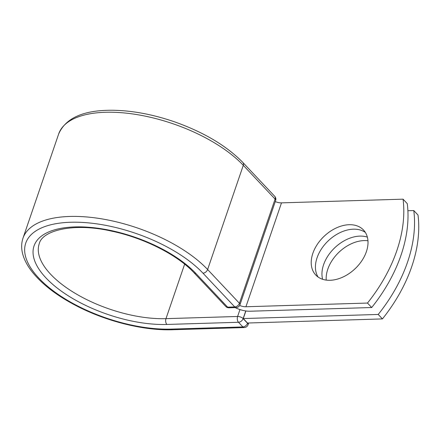<?xml version="1.0" encoding="UTF-8"?>
<svg xmlns="http://www.w3.org/2000/svg" width="440" height="440" viewBox="0 0 440 440"><rect width="100%" height="100%" fill="white"/><g stroke="black" fill="none" stroke-linecap="round" stroke-linejoin="round"><path stroke-width="0.66" d="M326.222 280.093A32.802 22.429 136.7 0 1 327.8 269.176A32.802 22.429 136.7 0 1 367.956 240.768M322.608 279.279A32.802 22.429 136.7 0 1 323.593 264.704A32.802 22.429 136.7 0 1 367.356 237.116M366.377 251.686A32.802 22.429 -43.3 0 0 363.49 230.005A32.802 22.429 -43.3 0 0 336.347 227.926A32.802 22.429 -43.3 0 0 312.857 253.314A32.802 22.429 -43.3 0 0 315.739 274.995A32.802 22.429 -43.3 0 0 342.887 277.074A32.802 22.429 -43.3 0 0 366.377 251.686M365.37 232.452A32.802 22.429 -43.3 0 0 317.064 257.78A32.802 22.429 -43.3 0 0 318.07 277.019M371.695 307.527L367.488 303.055A140.19 95.849 -43.3 0 0 403.057 199.166L407.264 203.638A140.19 95.849 136.7 0 1 371.695 307.527L250.135 311.223A16.401 7.309 18.9 0 1 235.191 307.604M403.057 199.166L281.496 202.862A7.992 3.564 18.9 0 1 275.281 201.591M367.488 303.055L245.922 306.752A7.992 3.564 18.9 0 1 239.646 305.448M243.276 318.555L378.224 314.452L382.432 318.918L247.489 323.02L243.276 318.555L245.878 310.959M382.432 318.918A140.19 95.849 -43.3 0 0 418 215.028L413.793 210.562A140.19 95.849 -43.3 0 1 378.224 314.452M407.897 210.738L413.793 210.562M245.922 306.752L281.496 202.862M22.99 238.172A104.792 46.706 18.9 0 1 102.267 218.955A104.792 46.706 18.9 0 1 207.62 269.517A4.208 2.877 136.7 0 1 202.972 273.185A100.584 44.831 18.9 0 0 70.576 222.255A100.584 44.831 18.9 0 0 38.863 278.173A100.584 44.831 18.9 0 0 171.254 329.104A4.208 2.431 -91.7 0 0 172.601 329.747C143.88 330.77 106.37 321.415 76.549 305.899C56.452 295.455 41.41 283.795 31.427 270.919C27.561 265.832 24.816 260.766 23.199 255.712C21.225 249.552 21.159 243.705 22.99 238.172L58.663 133.986A104.792 46.706 18.9 0 1 137.94 114.769A104.792 46.706 18.9 0 1 243.293 165.33L275.094 199.084A4.208 2.877 -43.3 0 0 274.72 196.301L242.924 162.553A4.208 2.877 136.7 0 1 243.293 165.33L207.62 269.517L239.421 303.27L275.094 199.084A4.208 1.876 -161.1 0 1 275.638 200.547A4.208 4.208 0 0 0 274.72 196.301M202.972 273.185L234.768 306.933A4.208 2.877 -43.3 0 0 239.421 303.27A4.208 1.876 -161.1 0 1 239.971 304.733L275.638 200.547M193.98 272.723C177.744 255.101 144.128 237.958 111.942 231.209C74.129 222.409 42.207 230.269 39.242 243.738A87.621 39.05 18.9 0 0 75.763 293.684A87.621 39.05 18.9 0 0 165.985 318.654A4.208 2.431 -91.7 0 0 166.87 324.451A91.823 40.925 18.9 0 1 46.008 277.959A91.823 40.925 18.9 0 1 74.96 226.908A91.823 40.925 18.9 0 1 195.822 273.399A4.208 2.877 136.7 0 1 193.98 272.723L225.781 306.471A4.208 2.877 -43.3 0 0 227.623 307.153L234.768 306.933A4.208 2.431 88.3 0 0 236.115 307.577A4.208 4.208 0 0 0 239.971 304.733M195.822 273.399L227.623 307.153A4.208 2.431 88.3 0 0 228.971 307.791L236.115 307.577M172.601 329.747L244.222 327.569A4.208 2.431 -91.7 0 1 242.875 326.925L238.491 322.273A4.208 2.431 -91.7 0 1 237.606 316.476L165.985 318.654L184.641 264.16M171.254 329.104L242.875 326.925A4.208 2.877 136.7 0 0 247.522 323.263L247.61 323.015M166.87 324.451L238.491 322.273A4.208 2.877 136.7 0 0 243.139 318.61L247.522 323.263A4.208 1.876 -161.1 0 1 248.072 324.726L248.672 322.982M245.762 310.943L243.139 318.61A4.208 1.876 -161.1 0 0 237.606 316.476L239.971 309.562M58.663 133.986C65.725 117.843 83.87 109.929 113.097 110.253C132.341 110.594 152.592 114.373 173.855 121.594C203.429 132 226.452 145.651 242.924 162.553M225.781 306.471A4.208 4.208 0 0 0 228.971 307.791M244.222 327.569A4.208 4.208 0 0 0 248.072 324.726"/></g></svg>
